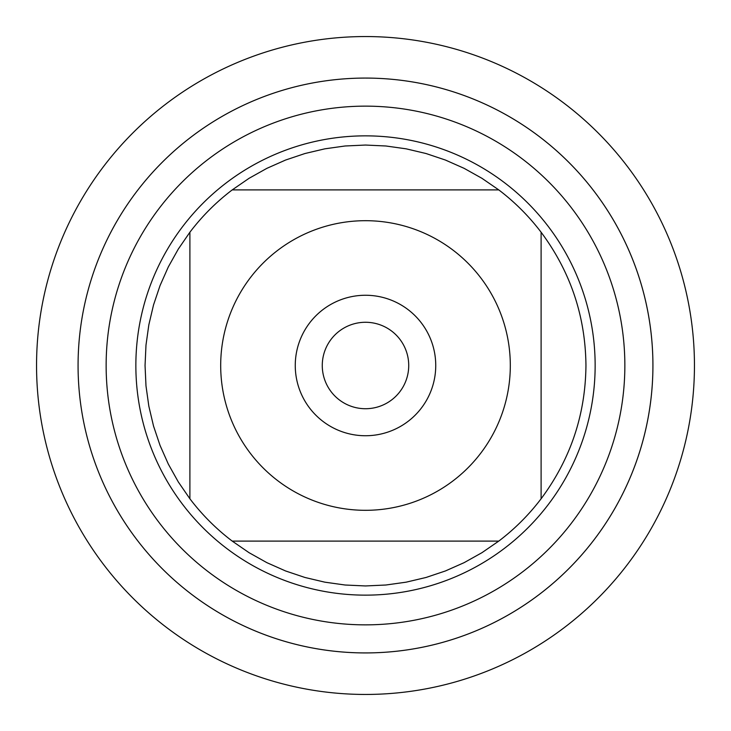 <?xml version="1.0" encoding="UTF-8"?>
<svg xmlns="http://www.w3.org/2000/svg" width="731" height="731" viewBox="0 0 731 731"><rect width="100%" height="100%" fill="white"/><g stroke="black" fill="none" stroke-linecap="round" stroke-linejoin="round"><path stroke-width="1.1" d="M78.071 365.5A287.429 287.429 0 0 0 509.215 614.415A287.429 287.429 0 0 0 509.215 116.585A287.429 287.429 0 0 0 78.071 365.5A287.429 287.429 0 0 0 365.5 652.929A287.429 287.429 0 0 0 652.929 365.5A287.429 287.429 0 0 0 365.5 78.071A287.429 287.429 0 0 0 78.071 365.5M135.856 365.5A229.644 229.644 0 0 1 480.322 166.622A229.644 229.644 0 0 1 480.322 564.378A229.644 229.644 0 0 1 135.856 365.5M295.26 365.5A70.24 70.24 0 0 1 400.625 304.672A70.24 70.24 0 0 1 400.625 426.328A70.24 70.24 0 0 1 295.26 365.5M510.311 365.5A144.811 144.811 0 0 0 319.319 228.255A144.811 144.811 0 0 0 250.148 453.046A144.811 144.811 0 0 0 510.311 365.5M498.77 189.896L481.939 178.309L464.103 168.331L445.417 160.043L426.045 153.528L406.153 148.832L385.913 145.99L365.5 145.049L345.087 145.99L324.847 148.832L304.955 153.528L285.583 160.043L266.897 168.331L249.061 178.309L232.23 189.896A220.451 220.451 0 0 0 189.896 232.23L178.309 249.061L168.331 266.897L160.043 285.583L153.528 304.955L148.832 324.847L145.99 345.087L145.049 365.5L145.99 385.913L148.832 406.153L153.528 426.045L160.043 445.417L168.331 464.103L178.309 481.939L189.896 498.77A220.451 220.451 0 0 0 232.23 541.104L249.061 552.691L266.897 562.669L285.583 570.957L304.955 577.472L324.847 582.168L345.087 585.01L365.5 585.951L385.913 585.01L406.153 582.168L426.045 577.472L445.417 570.957L464.103 562.669L481.939 552.691L498.77 541.104A220.451 220.451 0 0 0 541.104 498.77L541.104 232.23A220.451 220.451 0 0 0 498.77 189.896L232.23 189.896A220.451 220.451 0 0 0 189.896 232.23L189.896 498.77A220.451 220.451 0 0 0 232.23 541.104L498.77 541.104A220.451 220.451 0 0 0 541.104 498.77C570.518 459.214 585.467 414.797 585.951 365.5C585.467 316.203 570.518 271.786 541.104 232.23A220.451 220.451 0 0 0 498.77 189.896M322.27 365.5A43.23 43.23 0 0 0 387.11 402.936A43.23 43.23 0 0 0 387.11 328.064A43.23 43.23 0 0 0 322.27 365.5M36.55 365.5A328.95 328.95 0 0 1 365.5 36.55A328.95 328.95 0 0 1 694.45 365.5A328.95 328.95 0 0 1 365.5 694.45A328.95 328.95 0 0 1 36.55 365.5M106.141 365.5A259.359 259.359 0 0 1 495.179 140.891A259.359 259.359 0 0 1 495.179 590.109A259.359 259.359 0 0 1 106.141 365.5"/></g></svg>
